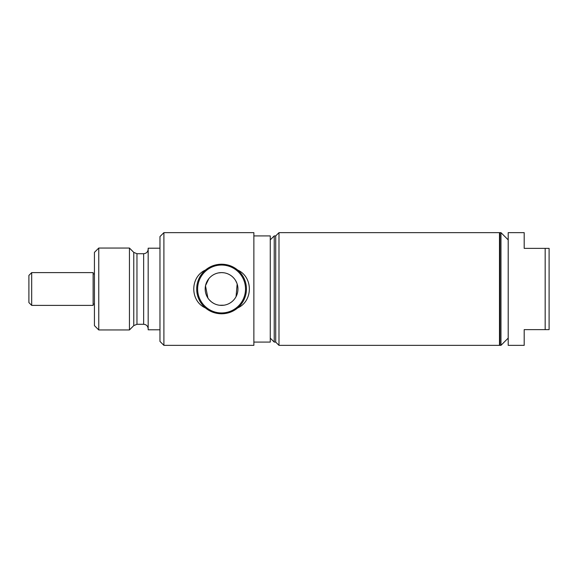 <?xml version="1.0" encoding="UTF-8"?>
<svg xmlns="http://www.w3.org/2000/svg" width="578" height="578" viewBox="0 0 578 578"><rect width="100%" height="100%" fill="white"/><g stroke="black" fill="none" stroke-linecap="round" stroke-linejoin="round"><path stroke-width="0.87" d="M93.123 289L93.123 305.386L31.689 305.386L31.689 272.614L93.123 272.614L93.123 289M31.689 272.614L28.9 275.41L28.9 302.59L31.689 305.386M275.706 342.082L275.706 235.918L278.986 232.645L278.986 345.355L275.706 342.082L274.225 342.082L274.225 235.918L275.706 235.918M270.258 338.116L274.225 342.082M270.258 239.884L274.225 235.918M253.872 235.918L270.258 235.918L270.258 342.082L253.872 342.082M253.872 345.355L253.872 232.645L163.899 232.645L163.899 345.355L253.872 345.355M221.569 313.796C227.725 313.695 233.1 311.744 237.688 307.937C253.251 301.03 253.229 276.956 237.688 270.063C233.093 266.256 227.718 264.305 221.569 264.204C215.406 264.305 210.031 266.256 205.443 270.063C189.873 276.978 189.909 301.059 205.443 307.937C210.045 311.744 215.413 313.695 221.569 313.796M237.688 270.063A24.868 24.868 0 0 1 237.688 307.937M221.569 265.049A23.951 23.951 0 0 1 245.513 289A23.951 23.951 0 0 1 221.569 312.951A23.951 23.951 0 0 1 197.618 289A23.951 23.951 0 0 1 221.569 265.049M205.443 307.937A24.868 24.868 0 0 1 205.443 270.063M223.794 272.765L221.569 272.614A16.386 16.386 0 0 1 237.948 289A16.386 16.386 0 0 1 216.504 304.584A16.386 16.386 0 0 1 221.569 272.614L218.621 272.881M208.831 278.697L205.544 285.59M205.493 285.821L207.907 298.046M209.366 299.939L211.526 301.947M211.729 302.099L213.477 303.248M219.582 305.263L223.975 305.206M227.479 304.281L228.382 303.898M236.055 296.644L237.161 283.979M237.002 283.509L235.6 280.547M98.766 329.959L98.766 248.041L94.431 252.376L94.431 325.624L98.766 329.959L129.436 329.959L133.764 325.616L136.964 324.287L143.647 324.287C146.393 324.554 147.903 326.064 148.17 328.81M98.766 248.041L129.436 248.041L129.436 329.959M143.647 324.287L143.647 253.713L136.964 253.713L133.764 252.384L129.436 248.041M159.969 248.208L148.17 248.208L148.17 329.792L159.969 329.792M163.899 232.645L159.969 236.575L159.969 341.425L163.899 345.355M545.17 248.367L549.1 248.367L549.1 329.633L524.195 329.633L524.195 345.355L508.207 345.355L508.207 232.645L524.195 232.645L524.195 248.367L545.17 248.367L545.17 329.633M500.967 345.355L499.919 345.355L499.919 232.645L500.967 232.645L500.967 345.355L508.207 338.116M499.919 344.921L499.479 345.355L499.479 232.645L278.986 232.645M133.764 252.384L133.764 325.616M136.964 253.713L136.964 324.287M93.123 273.929L94.431 273.929M93.123 304.071L94.431 304.071M143.647 253.713C146.393 253.446 147.903 251.936 148.17 249.19M508.207 239.884L500.967 232.645M499.919 233.079L499.479 232.645M499.479 345.355L278.986 345.355"/></g></svg>
